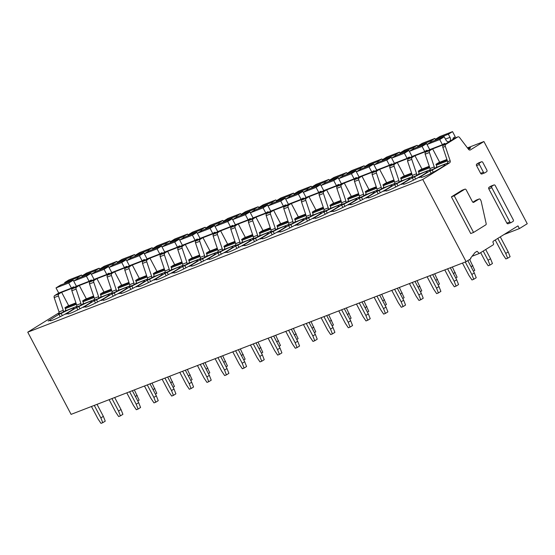 <?xml version="1.0" encoding="UTF-8"?>
<svg xmlns="http://www.w3.org/2000/svg" width="555" height="555" viewBox="0 0 555 555"><rect width="100%" height="100%" fill="white"/><g stroke="black" fill="none" stroke-linecap="round" stroke-linejoin="round"><path stroke-width="0.83" d="M495.24 185.585L513.285 219.815A1.228 0.964 -111.1 0 1 513.028 221.41L511.252 222.506A1.228 0.964 -111.1 0 1 509.858 221.945L491.806 187.708A1.228 0.964 -111.1 0 1 492.063 186.112L493.839 185.016A1.228 0.964 -111.1 0 1 495.24 185.585M457.868 136.898A1.845 1.45 -111.1 0 0 457.674 136.995L445.852 144.328A1.845 1.45 -111.1 0 0 445.318 146.374L450.154 160.756A1.845 1.45 -111.1 0 1 449.619 162.802L422.764 179.466L466.103 261.669L470.855 258.72L470.571 258.179L475.004 252.553L477.071 251.269L479.326 253.462L493.166 244.873A1.228 0.964 -111.1 0 0 493.423 243.277L493.138 242.743A1.228 0.964 -111.1 0 1 493.388 241.148L517.975 225.892L519.397 228.598L527.25 223.721L483.911 141.525L470.446 149.885A1.845 1.45 -111.1 0 1 470.252 149.975A1.845 1.45 -111.1 0 1 468.545 149.344L459.568 137.529A1.845 1.45 -111.1 0 0 457.868 136.898L455.391 137.855A1.845 1.45 -111.1 0 1 455.599 137.793M510.988 222.611L508.248 223.672A1.228 0.964 -111.1 0 1 506.854 223.103L488.802 188.873A1.228 0.964 -111.1 0 1 489.059 187.278L490.835 186.175A1.228 0.964 -111.1 0 1 491.099 186.071M473.561 232.441L454.226 195.776L464.764 189.234A1.228 0.964 -111.1 0 1 466.158 189.803L472.43 201.701A1.228 0.964 -111.1 0 0 473.831 202.27L478.993 199.065A1.228 0.964 -111.1 0 1 480.394 199.633L481.005 200.799A1.228 0.971 -111.1 0 1 481.15 201.188L486.173 223.651A1.228 0.964 -111.1 0 1 485.778 224.858L473.561 232.441L470.73 233.53L451.402 196.865L461.94 190.33A1.228 0.964 -111.1 0 1 462.204 190.226M472.874 202.2L476.169 200.161A1.228 0.964 -111.1 0 1 476.433 200.057M484.584 172.931L482.017 173.916A1.228 0.964 -111.1 0 1 480.623 173.347L476.544 165.619A1.228 0.964 -111.1 0 1 476.8 164.023L478.577 162.92A1.228 0.964 -111.1 0 1 478.84 162.816M472.076 256.264L479.326 253.462M504.065 234.522L519.397 228.598M467.442 147.894L483.911 141.525M59.142 312.694L27.75 332.174L422.764 179.466M432.588 148.837L429.952 150.474A1.845 1.45 -111.1 0 0 429.417 152.521L434.253 166.902A1.845 1.45 -111.1 0 1 433.719 168.949L435.973 167.554A1.838 1.45 -111.1 0 0 436.355 165.161L435.925 164.349L438.616 162.684L446.921 159.472M414.918 155.671L412.282 157.308A1.845 1.45 -111.1 0 0 411.754 159.354L416.583 173.736A1.845 1.45 -111.1 0 1 416.056 175.782L418.303 174.381A1.838 1.45 -111.1 0 0 418.692 171.994L418.262 171.183L420.947 169.511L429.258 166.299M397.255 162.497L394.619 164.134A1.845 1.45 -111.1 0 0 394.085 166.181L398.92 180.562A1.845 1.45 -111.1 0 1 398.386 182.609L400.641 181.214A1.838 1.45 -111.1 0 0 401.022 178.821L400.599 178.009L403.284 176.344L411.595 173.132M379.585 169.331L376.949 170.961A1.845 1.45 -111.1 0 0 376.422 173.007L381.25 187.389A1.845 1.45 -111.1 0 1 380.723 189.435L382.971 188.041A1.838 1.45 -111.1 0 0 383.359 185.648L382.929 184.836L385.614 183.171L393.925 179.959M361.922 176.157L359.286 177.794A1.845 1.45 -111.1 0 0 358.752 179.841L363.587 194.222A1.845 1.45 -111.1 0 1 363.053 196.269L365.308 194.874A1.838 1.45 -111.1 0 0 365.69 192.481L365.266 191.669L367.951 190.004L376.262 186.792M344.26 182.983L341.623 184.621A1.845 1.45 -111.1 0 0 341.089 186.667L345.918 201.049A1.845 1.45 -111.1 0 1 345.39 203.095L347.638 201.701A1.838 1.45 -111.1 0 0 348.027 199.307L347.596 198.496L350.281 196.831L358.592 193.619M326.59 189.817L323.953 191.454A1.845 1.45 -111.1 0 0 323.419 193.501L328.255 207.882A1.845 1.45 -111.1 0 1 327.721 209.929L329.975 208.527A1.838 1.45 -111.1 0 0 330.357 206.141L329.934 205.329L332.618 203.657L340.93 200.445M308.927 196.643L306.291 198.281A1.845 1.45 -111.1 0 0 305.756 200.327L310.592 214.709A1.845 1.45 -111.1 0 1 310.058 216.755L312.305 215.361A1.838 1.45 -111.1 0 0 312.694 212.967L312.264 212.156L314.949 210.491L323.26 207.279M291.257 203.477L288.621 205.114A1.845 1.45 -111.1 0 0 288.087 207.161L292.922 221.542A1.845 1.45 -111.1 0 1 292.388 223.589L294.643 222.187A1.838 1.45 -111.1 0 0 295.024 219.794L294.601 218.989L297.286 217.317L305.597 214.105M273.594 210.303L270.958 211.941A1.845 1.45 -111.1 0 0 270.424 213.987L275.259 228.369A1.845 1.45 -111.1 0 1 274.725 230.415L276.98 229.021A1.838 1.45 -111.1 0 0 277.361 226.627L276.931 225.816L279.616 224.151L287.927 220.939M255.924 217.137L253.288 218.767A1.845 1.45 -111.1 0 0 252.761 220.814L257.589 235.195A1.845 1.45 -111.1 0 1 257.062 237.242L259.31 235.847A1.838 1.45 -111.1 0 0 259.691 233.454L259.268 232.642L261.953 230.977L270.264 227.765M238.261 223.963L235.625 225.601A1.845 1.45 -111.1 0 0 235.091 227.647L239.926 242.029A1.845 1.45 -111.1 0 1 239.392 244.075L241.647 242.674A1.838 1.45 -111.1 0 0 242.029 240.287L241.598 239.476L244.283 237.811L252.594 234.592M220.592 230.79L217.955 232.427A1.845 1.45 -111.1 0 0 217.428 234.474L222.257 248.855A1.845 1.45 -111.1 0 1 221.729 250.902L223.977 249.507A1.838 1.45 -111.1 0 0 224.366 247.114L223.936 246.302L226.62 244.637L234.931 241.425M202.929 237.623L200.293 239.26A1.845 1.45 -111.1 0 0 199.758 241.307L204.594 255.689A1.845 1.45 -111.1 0 1 204.06 257.735L206.314 256.334A1.838 1.45 -111.1 0 0 206.696 253.947L206.266 253.135L208.957 251.464L217.262 248.251M185.259 244.45L182.623 246.087A1.845 1.45 -111.1 0 0 182.096 248.134L186.924 262.515A1.845 1.45 -111.1 0 1 186.397 264.562L188.644 263.167A1.838 1.45 -111.1 0 0 189.033 260.774L188.603 259.962L191.288 258.297L199.599 255.085M167.596 251.283L164.96 252.913A1.845 1.45 -111.1 0 0 164.426 254.96L169.261 269.341A1.845 1.45 -111.1 0 1 168.727 271.388L170.982 269.994A1.838 1.45 -111.1 0 0 171.363 267.6L170.94 266.788L173.625 265.124L181.936 261.911M149.926 258.11L147.297 259.747A1.845 1.45 -111.1 0 0 146.763 261.793L151.591 276.175A1.845 1.45 -111.1 0 1 151.064 278.221L153.312 276.827A1.838 1.45 -111.1 0 0 153.7 274.434L153.27 273.622L155.955 271.957L164.266 268.745M132.263 264.936L129.627 266.573A1.845 1.45 -111.1 0 0 129.093 268.62L133.928 283.001A1.845 1.45 -111.1 0 1 133.394 285.048L135.649 283.654A1.838 1.45 -111.1 0 0 136.031 281.26L135.607 280.448L138.292 278.783L146.603 275.571M114.601 271.77L111.964 273.407A1.845 1.45 -111.1 0 0 111.43 275.453L116.259 289.835A1.845 1.45 -111.1 0 1 115.731 291.881L117.979 290.48A1.838 1.45 -111.1 0 0 118.368 288.094L117.938 287.282L120.622 285.61L128.933 282.398M96.931 278.596L94.294 280.233A1.845 1.45 -111.1 0 0 93.76 282.28L98.596 296.661A1.845 1.45 -111.1 0 1 98.062 298.708L100.316 297.313A1.838 1.45 -111.1 0 0 100.698 294.92L100.275 294.108L102.959 292.443L111.271 289.231M79.268 285.43L76.632 287.067A1.845 1.45 -111.1 0 0 76.097 289.113L80.933 303.495A1.845 1.45 -111.1 0 1 80.399 305.541L82.646 304.14A1.838 1.45 -111.1 0 0 83.035 301.747L82.605 300.942L85.29 299.27L93.601 296.058M61.598 292.256L58.962 293.893A1.845 1.45 -111.1 0 0 58.435 295.94L63.263 310.321A1.845 1.45 -111.1 0 1 62.729 312.368L64.984 310.973A1.838 1.45 -111.1 0 0 65.365 308.58L64.942 307.768L67.627 306.103L75.938 302.891M468.58 149.385A7.062 0.638 -27.8 0 0 470.557 147.79A7.062 0.638 -27.8 0 0 467.976 148.587M429.931 170.891L419.101 177.607L421.335 176.74A13.507 1.221 -27.8 0 0 421.051 177.267A13.507 1.221 -27.8 0 0 428.252 174.714A13.507 1.221 -27.8 0 0 440.767 167.964A13.507 1.221 -27.8 0 0 444.943 164.668A13.507 1.221 -27.8 0 0 432.165 170.024L429.931 170.891L431.186 173.278M412.261 177.718L401.438 184.433L403.672 183.573A13.507 1.221 -27.8 0 0 403.381 184.1A13.507 1.221 -27.8 0 0 410.589 181.541A13.507 1.221 -27.8 0 0 423.104 174.797A13.507 1.221 -27.8 0 0 427.274 171.502A13.507 1.221 -27.8 0 0 414.495 176.858L412.261 177.718L413.524 180.111M394.598 184.551L383.769 191.267L386.009 190.4A13.507 1.221 -27.8 0 0 385.718 190.927A13.507 1.221 -27.8 0 0 392.919 188.374A13.507 1.221 -27.8 0 0 405.434 181.624A13.507 1.221 -27.8 0 0 409.611 178.328A13.507 1.221 -27.8 0 0 396.832 183.684L394.598 184.551L395.854 186.938M376.928 191.378L366.106 198.093L368.34 197.233A13.507 1.221 -27.8 0 0 368.048 197.76A13.507 1.221 -27.8 0 0 375.256 195.2A13.507 1.221 -27.8 0 0 387.772 188.45A13.507 1.221 -27.8 0 0 391.941 185.162A13.507 1.221 -27.8 0 0 379.162 190.511L376.928 191.378L378.191 193.764M359.265 198.204L348.436 204.927L350.677 204.06A13.507 1.221 -27.8 0 0 350.385 204.587A13.507 1.221 -27.8 0 0 357.587 202.034A13.507 1.221 -27.8 0 0 370.102 195.284A13.507 1.221 -27.8 0 0 374.278 191.988A13.507 1.221 -27.8 0 0 361.499 197.344L359.265 198.204L360.521 200.598M341.596 205.038L330.773 211.753L333.007 210.893A13.507 1.221 -27.8 0 0 332.716 211.413A13.507 1.221 -27.8 0 0 339.924 208.86A13.507 1.221 -27.8 0 0 352.439 202.11A13.507 1.221 -27.8 0 0 356.608 198.822A13.507 1.221 -27.8 0 0 343.836 204.171L341.596 205.038L342.858 207.424M323.933 211.864L313.11 218.587L315.344 217.72A13.507 1.221 -27.8 0 0 315.053 218.247A13.507 1.221 -27.8 0 0 322.254 215.687A13.507 1.221 -27.8 0 0 334.769 208.944A13.507 1.221 -27.8 0 0 338.945 205.648A13.507 1.221 -27.8 0 0 326.167 211.004L323.933 211.864L325.195 214.258M306.263 218.698L295.44 225.413L297.674 224.546A13.507 1.221 -27.8 0 0 297.39 225.073A13.507 1.221 -27.8 0 0 304.591 222.52A13.507 1.221 -27.8 0 0 317.106 215.77A13.507 1.221 -27.8 0 0 321.283 212.475A13.507 1.221 -27.8 0 0 308.504 217.831L306.263 218.698L307.525 221.084M288.6 225.524L277.777 232.24L280.011 231.379A13.507 1.221 -27.8 0 0 279.72 231.907A13.507 1.221 -27.8 0 0 286.921 229.347A13.507 1.221 -27.8 0 0 299.443 222.604A13.507 1.221 -27.8 0 0 303.613 219.308A13.507 1.221 -27.8 0 0 290.834 224.664L288.6 225.524L289.863 227.918M270.937 232.358L260.108 239.073L262.342 238.206A13.507 1.221 -27.8 0 0 262.057 238.733A13.507 1.221 -27.8 0 0 269.258 236.18A13.507 1.221 -27.8 0 0 281.774 229.43A13.507 1.221 -27.8 0 0 285.95 226.135A13.507 1.221 -27.8 0 0 273.171 231.49L270.937 232.358L272.193 234.744M253.267 239.184L242.445 245.9L244.679 245.039A13.507 1.221 -27.8 0 0 244.387 245.56A13.507 1.221 -27.8 0 0 251.595 243.007A13.507 1.221 -27.8 0 0 264.111 236.257A13.507 1.221 -27.8 0 0 268.28 232.968A13.507 1.221 -27.8 0 0 255.501 238.317L253.267 239.184L254.53 241.571M235.604 246.011L224.775 252.733L227.009 251.866A13.507 1.221 -27.8 0 0 226.724 252.393A13.507 1.221 -27.8 0 0 233.926 249.84A13.507 1.221 -27.8 0 0 246.441 243.09A13.507 1.221 -27.8 0 0 250.617 239.795A13.507 1.221 -27.8 0 0 237.838 245.15L235.604 246.011L236.86 248.404M217.935 252.844L207.112 259.56L209.346 258.692A13.507 1.221 -27.8 0 0 209.055 259.22A13.507 1.221 -27.8 0 0 216.263 256.667A13.507 1.221 -27.8 0 0 228.778 249.916A13.507 1.221 -27.8 0 0 232.947 246.621A13.507 1.221 -27.8 0 0 220.168 251.977L217.935 252.844L219.197 255.231M200.272 259.671L189.442 266.386L191.676 265.526A13.507 1.221 -27.8 0 0 191.392 266.053A13.507 1.221 -27.8 0 0 198.593 263.493A13.507 1.221 -27.8 0 0 211.108 256.75A13.507 1.221 -27.8 0 0 215.284 253.455A13.507 1.221 -27.8 0 0 202.506 258.81L200.272 259.671L201.527 262.064M182.602 266.504L171.779 273.22L174.013 272.352A13.507 1.221 -27.8 0 0 173.722 272.88A13.507 1.221 -27.8 0 0 180.93 270.327A13.507 1.221 -27.8 0 0 193.445 263.576A13.507 1.221 -27.8 0 0 197.615 260.281A13.507 1.221 -27.8 0 0 184.836 265.637L182.602 266.504L183.865 268.891M164.939 273.331L154.11 280.046L156.35 279.186A13.507 1.221 -27.8 0 0 156.059 279.713A13.507 1.221 -27.8 0 0 163.26 277.153A13.507 1.221 -27.8 0 0 175.775 270.403A13.507 1.221 -27.8 0 0 179.952 267.115A13.507 1.221 -27.8 0 0 167.173 272.463L164.939 273.331L166.195 275.717M147.269 280.157L136.447 286.879L138.681 286.012A13.507 1.221 -27.8 0 0 138.389 286.54A13.507 1.221 -27.8 0 0 145.597 283.987A13.507 1.221 -27.8 0 0 158.113 277.236A13.507 1.221 -27.8 0 0 162.282 273.941A13.507 1.221 -27.8 0 0 149.503 279.297L147.269 280.157L148.532 282.55M129.606 286.99L118.777 293.706L121.018 292.846A13.507 1.221 -27.8 0 0 120.726 293.366A13.507 1.221 -27.8 0 0 127.927 290.813A13.507 1.221 -27.8 0 0 140.443 284.063A13.507 1.221 -27.8 0 0 144.619 280.774A13.507 1.221 -27.8 0 0 131.84 286.123L129.606 286.99L130.862 289.377M111.937 293.817L101.114 300.539L103.348 299.672A13.507 1.221 -27.8 0 0 103.057 300.2A13.507 1.221 -27.8 0 0 110.265 297.64A13.507 1.221 -27.8 0 0 122.78 290.896A13.507 1.221 -27.8 0 0 126.949 287.601A13.507 1.221 -27.8 0 0 114.177 292.957L111.937 293.817L113.199 296.21M94.274 300.65L83.451 307.366L85.685 306.499A13.507 1.221 -27.8 0 0 85.394 307.026A13.507 1.221 -27.8 0 0 92.595 304.473A13.507 1.221 -27.8 0 0 105.11 297.723A13.507 1.221 -27.8 0 0 109.286 294.427A13.507 1.221 -27.8 0 0 96.508 299.783L94.274 300.65L95.536 303.037M76.604 307.477L65.781 314.192L68.015 313.332A13.507 1.221 -27.8 0 0 67.731 313.859A13.507 1.221 -27.8 0 0 74.932 311.3A13.507 1.221 -27.8 0 0 87.447 304.556A13.507 1.221 -27.8 0 0 91.624 301.261A13.507 1.221 -27.8 0 0 78.845 306.617L76.604 307.477L77.866 309.87M58.941 314.31L48.118 321.026L50.352 320.159A13.507 1.221 -27.8 0 0 50.061 320.686A13.507 1.221 -27.8 0 0 57.262 318.133A13.507 1.221 -27.8 0 0 69.784 311.383A13.507 1.221 -27.8 0 0 73.954 308.087A13.507 1.221 -27.8 0 0 61.175 313.443L58.941 314.31L60.204 316.697M457.674 136.995L455.204 137.945A1.845 1.45 -111.1 0 1 455.391 137.855M455.204 137.945L443.376 145.285A1.845 1.45 -111.1 0 0 442.841 147.332L447.677 161.713A1.845 1.45 -111.1 0 1 447.143 163.76L449.619 162.802M27.75 332.174L71.089 414.37L466.103 261.669M451.402 196.865L454.226 195.776M481.407 161.831A1.228 0.964 -111.1 0 1 482.801 162.4L486.881 170.128A1.228 0.964 -111.1 0 1 486.624 171.724L484.848 172.827A1.228 0.964 -111.1 0 1 483.447 172.258L479.374 164.523A1.228 0.964 -111.1 0 1 479.631 162.927L481.407 161.831L478.577 162.92M453.227 139.173L453.192 139.111A0.923 0.722 -111.1 0 1 453.386 137.917L455.246 136.766L452.533 131.625L448.364 134.213L450.015 137.349A3.073 2.414 -111.1 0 1 449.113 141.601A3.073 2.414 -111.1 0 1 445.998 140.131A3.073 2.414 -111.1 0 1 445.942 140.026L444.229 136.78L431.512 141.698L427.003 144.487L429.716 149.628L425.713 152.112A1.845 1.45 68.9 0 0 425.179 154.158L430.014 168.54A1.845 1.45 -111.1 0 1 429.48 170.593L433.719 168.949M411.754 159.354L407.516 160.992L412.344 175.373A1.845 1.45 -111.1 0 1 411.817 177.42L416.056 175.782M407.516 160.992L408.043 158.945L412.06 156.454L424.769 151.543L426.629 150.384A0.923 0.722 -111.1 0 1 427.676 150.814L427.711 150.877M427.024 144.48L426.566 143.606L413.843 148.525L409.34 151.321L408.896 150.44L396.18 155.358L391.677 158.147L394.383 163.288L390.38 165.772A1.845 1.45 68.9 0 0 389.846 167.818L394.681 182.2A1.845 1.45 -111.1 0 1 394.147 184.246L398.386 182.609M376.727 170.114L372.71 172.605A1.845 1.45 68.9 0 0 372.183 174.652L377.012 189.033A1.845 1.45 -111.1 0 1 376.484 191.08L380.723 189.435M374.021 164.967L373.564 164.1L360.847 169.011L356.345 171.807L359.05 176.948L355.047 179.431A1.845 1.45 68.9 0 0 354.513 181.478L359.349 195.859A1.845 1.45 -111.1 0 1 358.814 197.906L363.053 196.269M373.564 164.1L369.061 166.888L356.345 171.807L355.901 170.926L343.177 175.845L338.675 178.641L341.387 183.774L337.378 186.265A1.845 1.45 68.9 0 0 336.85 188.311L341.679 202.693A1.845 1.45 -111.1 0 1 341.152 204.739L345.39 203.095M323.725 190.601L319.715 193.091A1.845 1.45 68.9 0 0 319.18 195.138L324.016 209.519A1.845 1.45 -111.1 0 1 323.482 211.566L327.721 209.929M321.026 185.46L320.568 184.586L307.845 189.505L303.342 192.294L306.055 197.434L302.052 199.918A1.845 1.45 68.9 0 0 301.518 201.964L306.346 216.346A1.845 1.45 -111.1 0 1 305.819 218.393L310.058 216.755M303.363 192.287L302.898 191.413L290.182 196.331L285.679 199.127L288.385 204.261L284.382 206.751A1.845 1.45 68.9 0 0 283.848 208.798L288.683 223.179A1.845 1.45 -111.1 0 1 288.149 225.226L292.388 223.589M270.729 211.087L266.719 213.578A1.845 1.45 68.9 0 0 266.185 215.624L271.013 230.006A1.845 1.45 -111.1 0 1 270.486 232.052L274.725 230.415M268.03 205.947L267.565 205.073L254.849 209.991L250.347 212.787L253.052 217.921L249.049 220.411A1.845 1.45 68.9 0 0 248.515 222.458L253.351 236.839A1.845 1.45 -111.1 0 1 252.816 238.886L257.062 237.242M250.361 212.773L249.903 211.899L237.186 216.818L232.677 219.613L235.389 224.754L231.386 227.238A1.845 1.45 68.9 0 0 230.852 229.284L235.688 243.666A1.845 1.45 -111.1 0 1 235.153 245.712L239.392 244.075M249.903 211.899L245.4 214.695L232.677 219.613L232.24 218.732L219.516 223.651L215.014 226.44L217.72 231.581L213.717 234.064A1.845 1.45 68.9 0 0 213.189 236.111L218.018 250.492A1.845 1.45 -111.1 0 1 217.484 252.546L221.729 250.902M200.064 238.407L196.054 240.898A1.845 1.45 68.9 0 0 195.52 242.944L200.355 257.326A1.845 1.45 -111.1 0 1 199.821 259.372L204.06 257.735M197.365 233.26L196.907 232.392L184.184 237.311L179.681 240.1L182.387 245.241L178.384 247.724A1.845 1.45 68.9 0 0 177.857 249.771L182.685 264.152A1.845 1.45 -111.1 0 1 182.158 266.199L186.397 264.562M196.907 232.392L192.398 235.188L179.681 240.1L179.237 239.219L166.521 244.138L162.018 246.933L164.724 252.067L160.721 254.558A1.845 1.45 68.9 0 0 160.187 256.604L165.022 270.986A1.845 1.45 -111.1 0 1 164.488 273.032L168.727 271.388M162.032 246.919L161.574 246.052L148.851 250.964L144.349 253.76L147.061 258.901L143.051 261.384A1.845 1.45 68.9 0 0 142.524 263.431L147.352 277.812A1.845 1.45 -111.1 0 1 146.825 279.859L151.064 278.221M144.362 253.753L143.905 252.879L131.188 257.798L126.686 260.593L129.391 265.727L125.388 268.218A1.845 1.45 68.9 0 0 124.854 270.264L129.69 284.646A1.845 1.45 -111.1 0 1 129.155 286.692L133.394 285.048M111.735 272.554L107.719 275.044A1.845 1.45 68.9 0 0 107.191 277.091L112.02 291.472A1.845 1.45 -111.1 0 1 111.493 293.519L115.731 291.881M126.7 260.579L126.242 259.705L113.518 264.624L109.016 267.42L108.572 266.539L95.855 271.457L91.353 274.246L94.059 279.387L90.056 281.871A1.845 1.45 68.9 0 0 89.521 283.917L94.357 298.299A1.845 1.45 -111.1 0 1 93.823 300.345L98.062 298.708M76.403 286.214L72.393 288.704A1.845 1.45 68.9 0 0 71.859 290.751L76.687 305.132A1.845 1.45 -111.1 0 1 76.16 307.179L80.399 305.541M73.704 281.066L73.239 280.199L60.523 285.11L56.02 287.906L58.726 293.047L54.723 295.531A1.845 1.45 68.9 0 0 54.189 297.577L59.024 311.959A1.845 1.45 -111.1 0 1 58.49 314.005L62.729 312.368M433.302 172.189L432.165 170.024M421.647 177.329L421.335 176.74M415.639 179.022L414.495 176.858M403.978 184.156L403.672 183.573M397.97 185.849L396.832 183.684M386.315 190.989L386.009 190.4M380.307 192.682L379.162 190.511M368.645 197.816L368.34 197.233M362.644 199.509L361.499 197.344M350.982 204.642L350.677 204.06M344.974 206.335L343.836 204.171M333.319 211.476L333.007 210.893M327.311 213.169L326.167 211.004M315.649 218.302L315.344 217.72M309.641 219.995L308.504 217.831M297.986 225.136L297.674 224.546M291.979 226.828L290.834 224.664M280.317 231.962L280.011 231.379M274.309 233.655L273.171 231.49M262.654 238.789L262.342 238.206M256.646 240.481L255.501 238.317M244.984 245.622L244.679 245.039M238.976 247.315L237.838 245.15M227.321 252.449L227.009 251.866M221.313 254.141L220.168 251.977M209.651 259.282L209.346 258.692M203.643 260.975L202.506 258.81M191.988 266.109L191.676 265.526M185.98 267.801L184.836 265.637M174.319 272.942L174.013 272.352M168.311 274.635L167.173 272.463M156.656 279.769L156.35 279.186M150.648 281.461L149.503 279.297M138.993 286.595L138.681 286.012M132.985 288.288L131.84 286.123M121.323 293.428L121.018 292.846M115.315 295.121L114.177 292.957M103.66 300.255L103.348 299.672M97.652 301.948L96.508 299.783M85.99 307.088L85.685 306.499M79.982 308.781L78.845 306.617M68.327 313.915L68.015 313.332M62.32 315.608L61.175 313.443M50.658 320.741L50.352 320.159M435.925 164.349L447.108 160.027M418.262 171.183L429.445 166.854M400.599 178.009L411.775 173.687M382.929 184.836L394.112 180.514M365.266 191.669L376.45 187.347M347.596 198.496L358.78 194.174M329.934 205.329L341.117 201.007M312.264 212.156L323.447 207.834M294.601 218.989L305.784 214.66M276.931 225.816L288.114 221.494M259.268 232.642L270.451 228.32M241.598 239.476L252.782 235.153M223.936 246.302L235.119 241.98M206.266 253.135L217.449 248.806M188.603 259.962L199.786 255.64M170.94 266.788L182.123 262.466M153.27 273.622L164.453 269.3M135.607 280.448L146.791 276.126M117.938 287.282L129.121 282.96M100.275 294.108L111.458 289.786M82.605 300.942L93.788 296.613M64.942 307.768L76.125 303.446M82.397 276.654L81.543 275.044L77.374 277.632L77.832 278.506M73.239 280.199L68.737 282.988L71.449 288.128L73.309 286.977A0.923 0.722 -111.1 0 1 74.356 287.4L74.384 287.462M61.397 292.013A0.923 0.722 -111.1 0 1 61.633 292.318L68.688 305.694M81.543 275.044L68.827 279.963L64.651 282.55L65.074 283.355M64.651 282.55L77.374 277.632M56.02 287.906L68.737 282.988M58.726 293.047L71.449 288.128M100.067 269.827L99.213 268.211L95.037 270.805L95.502 271.673M108.572 266.539L104.069 269.335L91.353 274.246L90.909 273.365L86.407 276.161L89.112 281.302L90.971 280.143A0.923 0.722 -111.1 0 1 92.019 280.573L92.054 280.636M79.06 285.187A0.923 0.722 -111.1 0 1 79.303 285.492L86.351 298.861M90.909 273.365L78.186 278.284L73.683 281.08L76.396 286.214L89.112 281.302M99.213 268.211L86.49 273.129L82.32 275.717L82.744 276.522M82.32 275.717L95.037 270.805M73.683 281.08L86.407 276.161M117.729 263.001L116.876 261.384L112.707 263.972L113.165 264.846M104.069 269.335L106.782 274.468L108.641 273.317A0.923 0.722 -111.1 0 1 109.689 273.74L109.717 273.802M96.73 278.353A0.923 0.722 -111.1 0 1 96.965 278.659L104.014 292.034M116.876 261.384L104.16 266.303L99.983 268.891L100.406 269.695M99.983 268.891L112.707 263.972M94.059 279.387L106.782 274.468M135.392 256.167L134.546 254.558L130.369 257.145L130.834 258.019M126.242 259.705L121.739 262.501L124.445 267.642L126.304 266.483A0.923 0.722 -111.1 0 1 127.352 266.913L127.386 266.976M114.392 271.527A0.923 0.722 -111.1 0 1 114.635 271.832L121.684 285.201M121.739 262.501L109.016 267.42L111.728 272.56L124.445 267.642M134.546 254.558L121.822 259.469L117.653 262.064L118.076 262.862M117.653 262.064L130.369 257.145M153.062 249.341L152.209 247.724L148.039 250.312L148.497 251.186M143.905 252.879L139.402 255.675L142.108 260.808L143.967 259.657A0.923 0.722 -111.1 0 1 145.015 260.087L145.049 260.142M132.062 264.693A0.923 0.722 -111.1 0 1 132.298 264.999L139.347 278.374M152.209 247.724L139.492 252.643L135.316 255.231L135.739 256.035M135.316 255.231L148.039 250.312M126.686 260.593L139.402 255.675M129.391 265.727L142.108 260.808M170.725 242.507L169.879 240.898L165.702 243.485L166.16 244.36M161.574 246.052L157.072 248.841L159.778 253.982L161.637 252.83A0.923 0.722 -111.1 0 1 162.684 253.253L162.719 253.316M149.725 257.867A0.923 0.722 -111.1 0 1 149.961 258.172L157.016 271.548M169.879 240.898L157.155 245.816L152.986 248.404L153.409 249.209M152.986 248.404L165.702 243.485M144.349 253.76L157.072 248.841M147.061 258.901L159.778 253.982M188.395 235.681L187.541 234.064L183.372 236.659L183.83 237.526M179.237 239.219L174.735 242.015L177.44 247.148L179.3 245.997A0.923 0.722 -111.1 0 1 180.347 246.427L180.382 246.489M167.395 251.04A0.923 0.722 -111.1 0 1 167.631 251.339L174.679 264.714M187.541 234.064L174.825 238.983L170.649 241.571L171.072 242.375M170.649 241.571L183.372 236.659M162.018 246.933L174.735 242.015M164.724 252.067L177.44 247.148M206.058 228.854L205.211 227.238L201.035 229.825L201.493 230.7M192.398 235.188L195.11 240.322L196.97 239.17A0.923 0.722 -111.1 0 1 198.017 239.594L198.052 239.656M185.058 244.207A0.923 0.722 -111.1 0 1 185.294 244.512L192.349 257.888M205.211 227.238L192.488 232.156L188.318 234.744L188.742 235.549M188.318 234.744L201.035 229.825M182.387 245.241L195.11 240.322M223.727 222.021L222.874 220.404L218.705 222.999L219.163 223.866M232.24 218.732L227.73 221.528L215.014 226.44L214.57 225.559L210.067 228.355L212.773 233.495L214.632 232.337A0.923 0.722 -111.1 0 1 215.68 232.767L215.715 232.829M202.728 237.38A0.923 0.722 -111.1 0 1 202.963 237.686L210.012 251.054M214.57 225.559L201.853 230.478L197.344 233.273L200.057 238.407L212.773 233.495M222.874 220.404L210.158 225.323L205.981 227.918L206.404 228.715M205.981 227.918L218.705 222.999M197.344 233.273L210.067 228.355M241.39 215.194L240.544 213.578L236.368 216.166L236.825 217.04M227.73 221.528L230.443 226.662L232.302 225.51A0.923 0.722 -111.1 0 1 233.35 225.934L233.384 225.996M220.391 230.547A0.923 0.722 -111.1 0 1 220.626 230.852L227.682 244.228M240.544 213.578L227.821 218.497L223.651 221.084L224.074 221.889M223.651 221.084L236.368 216.166M217.72 231.581L230.443 226.662M259.06 208.361L258.207 206.751L254.037 209.339L254.495 210.213M245.4 214.695L248.106 219.835L249.965 218.684A0.923 0.722 -111.1 0 1 251.013 219.107L251.047 219.169M238.06 223.721A0.923 0.722 -111.1 0 1 238.296 224.026L245.345 237.401M258.207 206.751L245.49 211.663L241.314 214.258L241.737 215.056M241.314 214.258L254.037 209.339M235.389 224.754L248.106 219.835M276.723 201.534L275.87 199.918L271.7 202.506L272.158 203.38M267.565 205.073L263.063 207.868L265.776 213.002L267.635 211.85A0.923 0.722 -111.1 0 1 268.682 212.281L268.71 212.343M255.723 216.887A0.923 0.722 -111.1 0 1 255.959 217.192L263.014 230.568M275.87 199.918L263.153 204.837L258.984 207.424L259.407 208.229M258.984 207.424L271.7 202.506M250.347 212.787L263.063 207.868M253.052 217.921L265.776 213.002M294.393 194.701L293.539 193.091L289.363 195.679L289.828 196.553M285.693 199.113L285.235 198.246L280.733 201.035L283.438 206.176L285.298 205.024A0.923 0.722 -111.1 0 1 286.345 205.447L286.38 205.51M273.393 210.061A0.923 0.722 -111.1 0 1 273.629 210.366L280.677 223.741M285.235 198.246L272.512 203.158L268.01 205.954L270.722 211.094L283.438 206.176M293.539 193.091L280.816 198.01L276.647 200.598L277.07 201.403M276.647 200.598L289.363 195.679M268.01 205.954L280.733 201.035M312.056 187.874L311.202 186.258L307.033 188.853L307.491 189.72M302.898 191.413L298.396 194.208L301.108 199.349L302.968 198.19A0.923 0.722 -111.1 0 1 304.015 198.621L304.043 198.683M291.056 203.234A0.923 0.722 -111.1 0 1 291.292 203.539L298.347 216.908M311.202 186.258L298.486 191.177L294.31 193.764L294.733 194.569M294.31 193.764L307.033 188.853M285.679 199.127L298.396 194.208M288.385 204.261L301.108 199.349M329.725 181.048L328.872 179.431L324.696 182.019L325.161 182.893M320.568 184.586L316.066 187.382L318.771 192.516L320.63 191.364A0.923 0.722 -111.1 0 1 321.678 191.787L321.713 191.85M308.719 196.401A0.923 0.722 -111.1 0 1 308.962 196.706L316.01 210.081M328.872 179.431L316.149 184.35L311.979 186.938L312.403 187.743M311.979 186.938L324.696 182.019M303.342 192.294L316.066 187.382M306.055 197.434L318.771 192.516M347.388 174.214L346.535 172.605L342.366 175.193L342.824 176.067M355.901 170.926L351.398 173.722L338.675 178.641L338.231 177.753L333.728 180.548L336.441 185.689L338.3 184.531A0.923 0.722 -111.1 0 1 339.348 184.961L339.376 185.023M326.389 189.574A0.923 0.722 -111.1 0 1 326.624 189.879L333.673 203.248M338.231 177.753L325.514 182.671L321.012 185.467L323.718 190.608L336.441 185.689M346.535 172.605L333.819 177.517L329.642 180.111L330.065 180.909M329.642 180.111L342.366 175.193M321.012 185.467L333.728 180.548M365.051 167.388L364.205 165.772L360.029 168.359L360.493 169.233M351.398 173.722L354.104 178.856L355.963 177.704A0.923 0.722 -111.1 0 1 357.011 178.134L357.045 178.19M344.051 182.741A0.923 0.722 -111.1 0 1 344.294 183.046L351.343 196.421M364.205 165.772L351.481 170.69L347.312 173.278L347.735 174.083M347.312 173.278L360.029 168.359M341.387 183.774L354.104 178.856M382.721 160.555L381.868 158.945L377.698 161.533L378.156 162.407M369.061 166.888L371.767 172.029L373.626 170.878A0.923 0.722 -111.1 0 1 374.674 171.301L374.708 171.363M361.721 175.914A0.923 0.722 -111.1 0 1 361.957 176.219L369.006 189.595M381.868 158.945L369.151 163.864L364.975 166.451L365.398 167.256M364.975 166.451L377.698 161.533M359.05 176.948L371.767 172.029M400.384 153.728L399.538 152.112L395.361 154.706L395.819 155.573M408.896 150.44L404.394 153.236L391.677 158.147L391.233 157.266L386.731 160.062L389.437 165.196L391.296 164.044A0.923 0.722 -111.1 0 1 392.343 164.474L392.378 164.537M379.384 169.088A0.923 0.722 -111.1 0 1 379.62 169.386L386.675 182.761M391.233 157.266L378.51 162.185L374.008 164.981L376.713 170.114L389.437 165.196M399.538 152.112L386.814 157.03L382.645 159.618L383.068 160.423M382.645 159.618L395.361 154.706M374.008 164.981L386.731 160.062M418.054 146.902L417.2 145.285L413.031 147.873L413.489 148.747M404.394 153.236L407.099 158.369L408.959 157.218A0.923 0.722 -111.1 0 1 410.006 157.641L410.041 157.703M397.054 162.254A0.923 0.722 -111.1 0 1 397.29 162.559L404.338 175.935M417.2 145.285L404.484 150.204L400.308 152.792L400.731 153.596M400.308 152.792L413.031 147.873M394.383 163.288L407.099 158.369M435.717 140.068L434.87 138.452L430.694 141.046L431.152 141.913M426.566 143.606L422.057 146.402L424.769 151.543M414.717 155.428A0.923 0.722 -111.1 0 1 414.953 155.733L422.008 169.102M422.057 146.402L409.34 151.321L412.046 156.454M434.87 138.452L422.147 143.37L417.977 145.965L418.401 146.763M417.977 145.965L430.694 141.046M444.229 136.78L439.726 139.576L442.432 144.709L444.291 143.558A0.923 0.722 -111.1 0 1 445.339 143.981L445.374 144.043M432.387 148.594A0.923 0.722 -111.1 0 1 432.623 148.9L439.671 162.275M452.533 131.625L439.817 136.544L435.64 139.132L436.063 139.936M435.64 139.132L448.364 134.213M450.015 137.349L445.457 139.111M427.003 144.487L439.726 139.576M429.716 149.628L442.432 144.709M495.24 239.996L502.906 254.544L505.862 258.935L507.624 258.248L505.737 253.448L497.8 238.407M507.624 258.248L510.107 256.715L508.213 251.908L500.284 236.867M505.737 253.448L508.213 251.908M462.447 263.084L469.031 275.564L471.979 279.956L473.748 279.276L471.854 274.475L465.27 261.988M473.748 279.276L476.225 277.736L474.331 272.935L467.83 260.6M471.854 274.475L474.331 272.935M480.644 252.643L485.243 261.37L488.192 265.762L489.961 265.082L488.067 260.281L483.204 251.054M489.961 265.082L492.438 263.542L490.544 258.741L485.68 249.514M488.067 260.281L490.544 258.741M444.777 269.91L451.361 282.398L454.316 286.789L456.078 286.102L454.191 281.302L447.608 268.821M456.078 286.102L458.562 284.562L456.668 279.762L450.341 267.76M454.191 281.302L456.668 279.762M473.422 271.208L474.775 270.368L469.662 259.462M471.049 266.705L472.881 265.567M427.114 276.737L433.698 289.224L436.646 293.616L438.415 292.936L436.521 288.128L429.938 275.648M438.415 292.936L440.892 291.396L438.998 286.595L432.671 274.593M436.521 288.128L438.998 286.595M455.759 278.041L457.105 277.202L452.36 266.983M453.386 273.539L455.211 272.401M409.444 283.57L416.028 296.051L418.983 300.442L420.752 299.762L418.858 294.962L412.275 282.474M420.752 299.762L423.229 298.222L421.335 293.422L415.008 281.42M418.858 294.962L421.335 293.422M438.089 284.868L439.442 284.028L434.69 273.809M435.717 280.365L437.548 279.227M391.781 290.397L398.365 302.884L401.314 307.276L403.083 306.589L401.189 301.788L394.605 289.308M403.083 306.589L405.559 305.056L403.665 300.255L397.338 288.253M401.189 301.788L403.665 300.255M420.426 291.694L421.772 290.862L417.027 280.643M418.054 287.192L419.885 286.061M374.119 297.23L380.695 309.711L383.651 314.102L385.42 313.422L383.526 308.622L376.942 296.134M385.42 313.422L387.896 311.882L386.002 307.082L379.675 295.08M383.526 308.622L386.002 307.082M402.757 298.528L404.109 297.688L399.357 287.469M400.384 294.025L402.215 292.887M356.449 304.057L363.032 316.544L365.988 320.936L367.75 320.249L365.856 315.448L359.272 302.968M367.75 320.249L370.234 318.716L368.34 313.908L362.006 301.906M365.856 315.448L368.34 313.908M385.094 305.354L386.446 304.515L381.694 294.296M382.721 300.852L384.553 299.714M338.786 310.89L345.363 323.371L348.318 327.762L350.087 327.082L348.193 322.282L341.609 309.794M350.087 327.082L352.564 325.542L350.67 320.741L344.343 308.74M348.193 322.282L350.67 320.741M367.424 312.188L368.777 311.348L364.024 301.129M365.051 307.685L366.883 306.547M321.116 317.717L327.7 330.197L330.655 334.596L332.417 333.909L330.523 329.108L323.947 316.621M332.417 333.909L334.901 332.369L333.007 327.568L326.68 315.566M330.523 329.108L333.007 327.568M349.761 319.014L351.114 318.175L346.362 307.956M347.388 314.512L349.22 313.374M303.453 324.543L310.03 337.031L312.985 341.422L314.754 340.735L312.86 335.935L306.277 323.454M314.754 340.735L317.231 339.202L315.337 334.401L309.01 322.399M312.86 335.935L315.337 334.401M332.098 325.847L333.444 325.008L328.692 314.789M329.719 321.338L331.55 320.207M285.783 331.377L292.367 343.857L295.322 348.249L297.085 347.569L295.191 342.768L288.614 330.28M297.085 347.569L299.568 346.029L297.674 341.228L291.347 329.226M295.191 342.768L297.674 341.228M314.428 332.674L315.781 331.834L311.029 321.616M312.056 328.171L313.887 327.034M268.12 338.203L274.697 350.691L277.653 355.082L279.422 354.395L277.528 349.594L270.944 337.114M279.422 354.395L281.898 352.862L280.004 348.054L273.677 336.052M277.528 349.594L280.004 348.054M296.765 339.5L298.111 338.668L293.366 328.449M294.386 334.998L296.217 333.86M250.451 345.037L257.034 357.517L259.99 361.909L261.752 361.229L259.858 356.428L253.281 343.94M261.752 361.229L264.236 359.689L262.342 354.888L256.015 342.886M259.858 356.428L262.342 354.888M279.096 346.334L280.448 345.494L275.696 335.275M276.723 341.831L278.554 340.694M232.788 351.863L239.371 364.351L242.32 368.742L244.089 368.055L242.195 363.254L235.611 350.774M244.089 368.055L246.566 366.515L244.672 361.714L238.345 349.712M242.195 363.254L244.672 361.714M261.433 353.16L262.779 352.321L258.033 342.102M259.053 348.658L260.885 347.52M215.118 358.69L221.702 371.177L224.657 375.568L226.419 374.889L224.532 370.081L217.949 357.6M226.419 374.889L228.903 373.348L227.009 368.548L220.682 356.546M224.532 370.081L227.009 368.548M243.763 359.994L245.116 359.154L240.364 348.935M241.39 355.491L243.222 354.354M197.455 365.523L204.039 378.004L206.987 382.395L208.756 381.715L206.862 376.914L200.279 364.427M208.756 381.715L211.233 380.175L209.339 375.374L203.012 363.372M206.862 376.914L209.339 375.374M226.1 366.82L227.446 365.981L222.701 355.762M223.727 362.318L225.552 361.18M179.785 372.35L186.369 384.837L189.324 389.228L191.093 388.542L189.2 383.741L182.616 371.26M191.093 388.542L193.57 387.008L191.676 382.208L185.349 370.206M189.2 383.741L191.676 382.208M208.43 373.647L209.783 372.814L205.031 362.595M206.058 369.144L207.889 368.014M162.122 379.183L168.706 391.663L171.655 396.055L173.424 395.375L171.53 390.574L164.946 378.087M173.424 395.375L175.9 393.835L174.006 389.034L167.679 377.032M171.53 390.574L174.006 389.034M190.767 380.48L192.113 379.641L187.368 369.422M188.395 375.978L190.226 374.84M144.46 386.009L151.036 398.497L153.992 402.888L155.761 402.202L153.867 397.401L147.283 384.92M155.761 402.202L158.237 400.668L156.344 395.861L150.017 383.859M153.867 397.401L156.344 395.861M173.098 387.307L174.45 386.467L169.698 376.248M170.725 382.804L172.556 381.667M126.79 392.843L133.373 405.323L136.329 409.715L138.091 409.035L136.197 404.234L129.613 391.747M138.091 409.035L140.575 407.495L138.681 402.694L132.347 390.692M136.197 404.234L138.681 402.694M155.435 394.14L156.787 393.301L152.035 383.082M153.062 389.638L154.894 388.5M109.127 399.669L115.704 412.15L118.659 416.548L120.428 415.862L118.534 411.061L111.95 398.573M120.428 415.862L122.905 414.321L121.011 409.521L114.684 397.519M118.534 411.061L121.011 409.521M137.765 400.967L139.118 400.127L134.365 389.908M135.392 396.464L137.224 395.327M91.457 406.496L98.041 418.983L100.996 423.375L102.758 422.688L100.864 417.887L94.288 405.407M102.758 422.688L105.242 421.155L103.348 416.354L97.021 404.352M100.864 417.887L103.348 416.354M493.839 185.016L490.835 186.175M489.059 187.278L492.063 186.112M491.806 187.708L488.802 188.873M509.858 221.945L506.854 223.103M470.043 150.037L470.446 149.885M447.705 163.017L435.973 167.554M430.042 169.844L418.303 174.381M412.372 176.677L400.641 181.214M394.709 183.504L382.971 188.041M377.039 190.337L365.308 194.874M359.376 197.164L347.638 201.701M341.707 203.997L329.975 208.527M324.044 210.824L312.305 215.361M306.374 217.65L294.643 222.187M288.711 224.484L276.98 229.021M271.041 231.31L259.31 235.847M253.378 238.144L241.647 242.674M235.708 244.97L223.977 249.507M218.046 251.797L206.314 256.334M200.383 258.63L188.644 263.167M182.713 265.457L170.982 269.994M165.05 272.29L153.312 276.827M147.38 279.116L135.649 283.654M129.717 285.95L117.979 290.48M112.048 292.776L100.316 297.313M94.385 299.603L82.646 304.14M76.715 306.436L64.984 310.973M445.852 144.328L443.376 145.285M445.318 146.374L442.841 147.332M447.677 161.713L450.154 160.756M464.764 189.234L461.94 190.33M478.993 199.065L476.169 200.161M483.447 172.258L480.623 173.347M479.374 164.523L476.544 165.619M479.631 162.927L476.8 164.023M447.399 160.894L436.355 165.161M434.253 166.902L430.014 168.54M429.737 167.721L418.692 171.994M416.583 173.736L412.344 175.373M412.067 174.547L401.022 178.821M398.92 180.562L394.681 182.2M394.404 181.381L383.359 185.648M381.25 187.389L377.012 189.033M376.734 188.207L365.69 192.481M363.587 194.222L359.349 195.859M359.071 195.041L348.027 199.307M345.918 201.049L341.679 202.693M341.408 201.867L330.357 206.141M328.255 207.882L324.016 209.519M323.738 208.701L312.694 212.967M310.592 214.709L306.346 216.346M306.076 215.527L295.024 219.794M292.922 221.542L288.683 223.179M288.406 222.354L277.361 226.627M275.259 228.369L271.013 230.006M270.743 229.187L259.691 233.454M257.589 235.195L253.351 236.839M253.073 236.014L242.029 240.287M239.926 242.029L235.688 243.666M235.41 242.847L224.366 247.114M222.257 248.855L218.018 250.492M217.74 249.674L206.696 253.947M204.594 255.689L200.355 257.326M200.077 256.5L189.033 260.774M186.924 262.515L182.685 264.152M182.408 263.334L171.363 267.6M169.261 269.341L165.022 270.986M164.745 270.16L153.7 274.434M151.591 276.175L147.352 277.812M147.075 276.994L136.031 281.26M133.928 283.001L129.69 284.646M129.412 283.82L118.368 288.094M116.259 289.835L112.02 291.472M111.749 290.653L100.698 294.92M98.596 296.661L94.357 298.299M94.079 297.48L83.035 301.747M80.933 303.495L76.687 305.132M76.417 304.306L65.365 308.58M63.263 310.321L59.024 311.959M425.713 152.112L429.952 150.474M429.417 152.521L425.179 154.158M412.282 157.308L408.043 158.945M394.619 164.134L390.38 165.772M394.085 166.181L389.846 167.818M376.949 170.961L372.71 172.605M376.422 173.007L372.183 174.652M359.286 177.794L355.047 179.431M358.752 179.841L354.513 181.478M341.623 184.621L337.378 186.265M341.089 186.667L336.85 188.311M323.953 191.454L319.715 193.091M323.419 193.501L319.18 195.138M306.291 198.281L302.052 199.918M305.756 200.327L301.518 201.964M288.621 205.114L284.382 206.751M288.087 207.161L283.848 208.798M270.958 211.941L266.719 213.578M270.424 213.987L266.185 215.624M253.288 218.767L249.049 220.411M252.761 220.814L248.515 222.458M235.625 225.601L231.386 227.238M235.091 227.647L230.852 229.284M217.955 232.427L213.717 234.064M217.428 234.474L213.189 236.111M200.293 239.26L196.054 240.898M199.758 241.307L195.52 242.944M182.623 246.087L178.384 247.724M182.096 248.134L177.857 249.771M164.96 252.913L160.721 254.558M164.426 254.96L160.187 256.604M147.297 259.747L143.051 261.384M146.763 261.793L142.524 263.431M129.627 266.573L125.388 268.218M129.093 268.62L124.854 270.264M111.964 273.407L107.719 275.044M111.43 275.453L107.191 277.091M94.294 280.233L90.056 281.871M93.76 282.28L89.521 283.917M76.632 287.067L72.393 288.704M76.097 289.113L71.859 290.751M58.962 293.893L54.723 295.531M58.435 295.94L54.189 297.577M74.356 287.4L61.633 292.318M92.019 280.573L79.303 285.492M109.689 273.74L96.965 278.659M127.352 266.913L114.635 271.832M145.015 260.087L132.298 264.999M162.684 253.253L149.961 258.172M180.347 246.427L167.631 251.339M198.017 239.594L185.294 244.512M215.68 232.767L202.963 237.686M233.35 225.934L220.626 230.852M251.013 219.107L238.296 224.026M268.682 212.281L255.959 217.192M286.345 205.447L273.629 210.366M304.015 198.621L291.292 203.539M321.678 191.787L308.962 196.706M339.348 184.961L326.624 189.879M357.011 178.134L344.294 183.046M374.674 171.301L361.957 176.219M392.343 164.474L379.62 169.386M410.006 157.641L397.29 162.559M427.676 150.814L414.953 155.733M445.339 143.981L432.623 148.9M493.971 184.947L490.967 186.112M511.127 222.576L508.123 223.734M464.889 189.172L462.065 190.268M479.125 199.002L476.294 200.091M481.532 161.762L478.708 162.858M484.716 172.889L481.893 173.986"/></g></svg>
